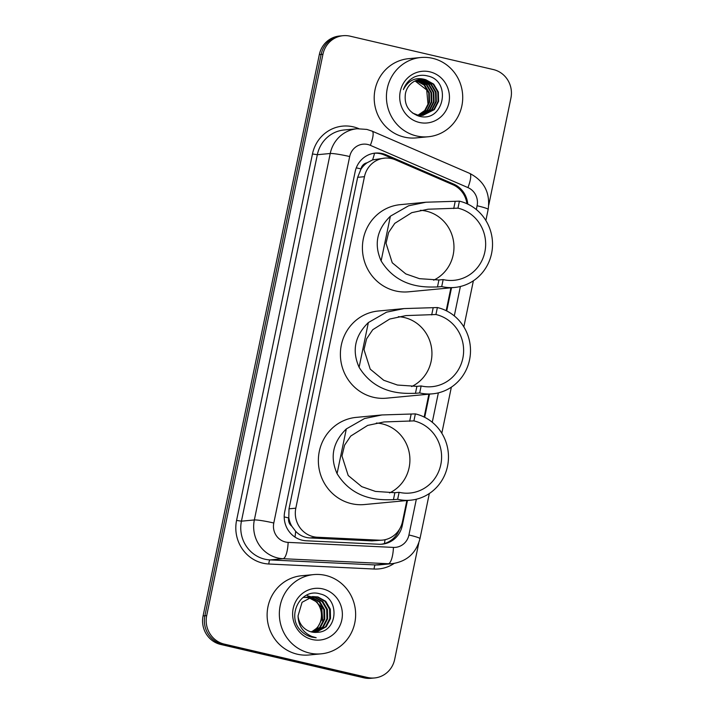 <?xml version="1.0" encoding="UTF-8"?>
<svg xmlns="http://www.w3.org/2000/svg" width="714" height="714" viewBox="0 0 714 714"><rect width="100%" height="100%" fill="white"/><g stroke="black" fill="none" stroke-linecap="round" stroke-linejoin="round"><path stroke-width="1.07" d="M466.929 203.713A23.874 22.884 84.6 0 0 452.881 184.73L395.476 159.865A23.874 22.884 84.6 0 0 391.665 158.606A23.874 22.884 84.6 0 0 384.596 158.133A23.874 22.884 84.6 0 0 364.461 176.688L295.819 508.181A23.874 22.884 84.6 0 0 317.328 537.24L379.268 540.195A23.874 22.884 84.6 0 0 382.383 540.123A23.874 22.884 84.6 0 0 402.509 521.568L406.864 500.541M291.767 526.156A23.874 22.884 -95.4 0 1 288.786 517.534L288.697 517.945A7.961 7.631 84.6 0 0 291.767 526.156L295.658 531.323C299.568 535.384 304.342 537.588 309.974 537.937L371.914 540.891L382.383 540.123M384.596 158.133L372.574 159.9L367.014 162.819A7.961 7.631 84.6 0 0 360.981 168.906A23.874 2.088 -168.3 0 0 356.268 167.852M360.981 168.906L360.9 169.316A23.874 22.884 -95.4 0 1 367.014 162.819M360.9 169.316L357.66 177.331L289.009 508.823L288.786 517.534M424.152 417.047L428.891 394.173M446.188 310.679L450.918 287.804M467.777 204.106A23.874 22.884 84.6 0 0 453.613 184.051L386.167 154.84A23.874 22.884 84.6 0 0 382.347 153.581A23.874 22.884 84.6 0 0 375.278 153.099A23.874 22.884 84.6 0 0 355.153 171.663L284.725 511.715A23.874 22.884 84.6 0 0 306.244 540.775L379.018 544.246A23.874 22.884 84.6 0 0 382.133 544.175A23.874 22.884 84.6 0 0 402.259 525.62L407.471 500.478M374.377 153.207A23.874 22.884 -95.4 0 1 380.535 153.751A23.874 22.884 -95.4 0 1 384.355 155.018L451.801 184.221A23.874 22.884 -95.4 0 1 452.908 184.739M418.806 542.863L394.672 659.406A23.874 22.884 -95.4 0 1 374.547 677.961A23.874 22.884 -95.4 0 1 367.469 677.479L224.258 644.099A23.874 22.884 -95.4 0 1 206.703 615.593L322.951 54.255A23.874 22.884 -95.4 0 1 343.077 35.7A23.874 22.884 -95.4 0 1 350.155 36.182L493.365 69.561A23.874 22.884 -95.4 0 1 510.921 98.068L488.76 205.07M374.547 677.961L370.923 678.3A23.874 22.884 -95.4 0 1 363.845 677.818L220.635 644.439A23.874 22.884 -95.4 0 1 203.079 615.932L319.328 54.594L321.139 54.425A23.874 22.884 -95.4 0 1 341.265 35.87A23.874 22.884 -95.4 0 0 321.139 54.425L204.891 615.763L321.139 54.425L322.951 54.255M220.635 644.439L222.447 644.269A23.874 22.884 -95.4 0 1 204.891 615.763A23.874 22.884 -95.4 0 0 222.447 644.269L365.657 677.648L222.447 644.269L224.258 644.099M372.735 678.13A23.874 22.884 -95.4 0 1 365.657 677.648A23.874 22.884 -95.4 0 0 372.735 678.13M424.687 417.315L429.498 394.119M446.714 310.947L451.525 287.751M399.421 529.36A23.874 22.884 -95.4 0 1 381.222 544.238M319.328 54.594A23.874 22.884 -95.4 0 1 339.453 36.039L343.077 35.7M416.539 135.955A39.797 38.137 -95.4 0 1 386.488 94.551A39.797 38.137 -95.4 0 1 420.832 57.513A39.797 38.137 -95.4 0 1 432.613 58.316A39.797 38.137 -95.4 0 1 462.663 99.719A39.797 38.137 -95.4 0 1 428.32 136.749A39.797 38.137 -95.4 0 1 416.539 135.955M428.32 136.749L416.101 137.909A39.797 38.137 -95.4 0 1 404.311 137.106A39.797 38.137 -95.4 0 1 374.261 95.703A39.797 38.137 -95.4 0 1 408.604 58.673L420.832 57.513M429.819 71.819A25.954 24.874 -95.4 0 1 448.901 102.798A25.954 24.874 -95.4 0 1 419.332 122.451A25.954 24.874 -95.4 0 1 400.259 91.463A25.954 24.874 -95.4 0 1 429.819 71.819M425.946 79.798A17.993 17.243 -95.4 0 0 420.617 79.432A17.993 17.243 -95.4 0 0 405.454 93.418C403.945 104.628 408.381 112.187 418.779 116.096C443.751 123.62 452.31 80.914 427.784 76.005C423.268 74.8 418.85 75.113 414.539 76.933C409.167 79.593 405.445 83.824 403.383 89.625C408.533 79.95 416.057 76.675 425.946 79.798L433.701 84.127L438.351 92.008L438.61 101.334L434.344 109.599L422.983 115.356L416.976 115.061M422.697 115.382L433.782 109.653L438.039 101.388L437.789 92.061L433.139 84.181L425.383 79.852L420.385 79.459M412.496 112.999L417.547 115.008L422.983 115.356M420.439 115.597L421.287 115.481M421.563 115.427L431.515 109.867L435.781 101.602L435.522 92.276L430.872 84.395L423.116 80.066L419.252 79.62M417.03 115.525L421.563 115.472M421.849 115.427L432.077 109.813L436.343 101.549L436.093 92.222L431.434 84.341L423.688 80.013L419.529 79.575M418.172 115.811L419.02 115.695M419.296 115.641L420.144 115.472M420.421 115.409L429.248 110.081L433.514 101.807L433.264 92.49L428.605 84.609L420.849 80.28L418.118 79.87M418.458 115.784L419.305 115.686M419.582 115.641L420.43 115.481M420.707 115.418L429.819 110.027L434.085 101.754L433.826 92.436L429.176 84.555L421.421 80.227L418.404 79.798M418.154 115.623L418.993 115.391M419.27 115.302L426.99 110.295L431.247 102.022L430.997 92.704L426.347 84.823L416.994 80.191M418.44 115.632L419.279 115.418M419.555 115.338L427.552 110.242L431.818 101.968L431.568 92.65L426.91 84.77L419.154 80.441L417.279 80.102M418.109 115.124L424.723 110.509L428.989 102.236L428.73 92.918L424.08 85.037L415.878 80.602M417.297 115.552L418.127 115.275M418.404 115.177L425.285 110.456L429.551 102.182L429.301 92.865L424.651 84.984L416.155 80.495M415.075 80.959L426.695 89.937L428.088 105.11M420.394 210.318A36.61 35.084 -95.4 0 1 426.267 211.148A36.61 35.084 -95.4 0 1 453.756 243.108A36.61 35.084 -95.4 0 1 433.639 280.191M459.405 201.169L457.96 208.158A36.61 35.084 -95.4 0 1 485.6 246.241A36.61 35.084 -95.4 0 1 454.006 280.316A36.61 35.084 -95.4 0 1 443.162 279.585L441.716 286.573A43.777 41.947 -95.4 0 0 454.684 287.447L408.506 291.821A43.777 41.947 -95.4 0 1 395.538 290.937A43.777 41.947 -95.4 0 1 362.48 245.393A43.777 41.947 -95.4 0 1 400.259 204.659L426.035 202.214L459.405 201.169A43.777 41.947 -95.4 0 1 492.464 246.705A43.777 41.947 -95.4 0 1 454.684 287.447M457.96 208.158L428.025 209.22L411.746 212.665L394.78 223.348L388.612 232.469L386.024 243.278L392.254 262.779L405.784 273.908L419.475 278.674L438.923 279.986L443.162 279.585M438.923 279.986L437.477 286.974C429.391 286.858 399.072 290.134 381.124 260.896C373.779 244.358 376.867 229.462 390.388 216.19L408.595 205.793L426.035 202.214M437.477 286.974L441.716 286.573M398.367 316.686A36.61 35.084 -95.4 0 1 404.24 317.516A36.61 35.084 -95.4 0 1 431.729 349.467A36.61 35.084 -95.4 0 1 411.612 386.56M437.379 307.538L435.933 314.517A36.61 35.084 -95.4 0 1 463.573 352.609A36.61 35.084 -95.4 0 1 431.979 386.685A36.61 35.084 -95.4 0 1 421.135 385.953L419.689 392.941A43.777 41.947 -95.4 0 0 432.657 393.816L386.479 398.18A43.777 41.947 -95.4 0 1 373.511 397.305A43.777 41.947 -95.4 0 1 340.453 351.761A43.777 41.947 -95.4 0 1 378.233 311.018L404.008 308.582L437.379 307.538A43.777 41.947 -95.4 0 1 470.437 353.073A43.777 41.947 -95.4 0 1 432.657 393.816M435.933 314.517L405.998 315.588L389.719 319.033L372.753 329.716L366.585 338.838L363.997 349.637L370.227 369.147L383.748 380.276L397.448 385.042L416.896 386.354L421.135 385.953M416.896 386.354L415.45 393.334C407.364 393.218 377.046 396.493 359.097 367.264C351.752 350.726 354.84 335.821 368.362 322.558L386.569 312.161L404.008 308.582M415.45 393.334L419.689 392.941M376.34 423.045A36.61 35.084 -95.4 0 1 382.213 423.884A36.61 35.084 -95.4 0 1 409.702 455.835A36.61 35.084 -95.4 0 1 389.576 492.919M415.352 413.897L413.906 420.885A36.61 35.084 -95.4 0 1 441.547 458.977A36.61 35.084 -95.4 0 1 409.952 493.053A36.61 35.084 -95.4 0 1 399.108 492.312L397.662 499.3A43.777 41.947 -95.4 0 0 410.63 500.184L364.443 504.548A43.777 41.947 -95.4 0 1 351.484 503.673A43.777 41.947 -95.4 0 1 318.426 458.129A43.777 41.947 -95.4 0 1 356.206 417.387L381.981 414.95L415.352 413.897A43.777 41.947 -95.4 0 1 448.41 459.441A43.777 41.947 -95.4 0 1 410.63 500.184M413.906 420.885L383.971 421.956L367.692 425.401L350.726 436.075L344.559 445.206L341.97 456.005L348.2 475.515L361.721 486.645L375.421 491.411L394.869 492.714L399.108 492.312M394.869 492.714L393.423 499.702C385.337 499.586 355.019 502.861 337.07 473.632C329.725 457.094 332.813 442.189 346.326 428.927L364.542 418.529L381.981 414.95M393.423 499.702L397.662 499.3M309.457 653.033A39.797 38.137 -95.4 0 1 279.406 611.63A39.797 38.137 -95.4 0 1 313.749 574.591A39.797 38.137 -95.4 0 1 325.53 575.395A39.797 38.137 -95.4 0 1 355.581 616.798A39.797 38.137 -95.4 0 1 321.238 653.828A39.797 38.137 -95.4 0 1 309.457 653.033M321.238 653.828L309.019 654.988A39.797 38.137 -95.4 0 1 297.229 654.185A39.797 38.137 -95.4 0 1 267.179 612.79A39.797 38.137 -95.4 0 1 301.522 575.752L313.749 574.591M315.499 632.417L325.477 626.847L329.797 618.574L329.591 609.247L324.986 601.366L317.284 597.029L312.455 596.618M315.856 632.408L326.2 626.776L330.511 618.502L330.314 609.185L325.709 601.295L318.007 596.958L312.812 596.583L302.067 602.286L298.05 615.852A17.993 17.243 -95.4 0 0 311.599 631.979A17.993 17.243 -95.4 0 0 316.927 632.336L317.043 632.327C338.159 632.149 339.918 597.993 320.274 593.977C301.129 587.479 286.135 615.316 300.371 630.176C303.602 633.746 307.493 636.076 312.045 637.165L316.177 637.718L311.991 636.531C302.923 632.506 298.273 625.616 298.05 615.852M314.062 632.363L322.603 627.115L326.923 618.851L326.717 609.524L322.112 601.634L314.41 597.297L311.027 596.859M314.428 632.39L323.326 627.053L327.637 618.779L327.44 609.453L322.835 601.572L315.133 597.225L311.384 596.788M312.616 632.185L319.729 627.392L324.049 619.118L323.844 609.792L319.238 601.911L311.536 597.564L309.617 597.225M312.982 632.238L320.443 627.32L324.763 619.047L324.558 609.729L319.961 601.84L312.259 597.502L309.965 597.118M308.216 597.743L308.662 597.841C323.674 600.501 326.352 624.937 311.956 631.471A17.993 17.243 -95.4 0 1 311.17 631.872M311.527 631.961L317.569 627.597L321.889 619.324L321.684 609.997L317.087 602.116L308.564 597.6M310.661 596.85L309.581 596.895M311.018 596.788L309.224 596.922M309.251 597.19L308.153 597.127M307.788 597.127L306.708 597.163M309.599 597.091L308.51 597.056M308.145 597.065L306.342 597.199M307.841 597.663L306.743 597.502M306.368 597.466L305.28 597.404M304.914 597.395L303.834 597.439M308.198 597.538L307.091 597.395M306.725 597.368L305.637 597.332M305.271 597.332L303.468 597.466M322.737 588.898A25.954 24.874 -95.4 0 1 341.819 619.886A25.954 24.874 -95.4 0 1 312.25 639.53A25.954 24.874 -95.4 0 1 293.177 608.542A25.954 24.874 -95.4 0 1 322.737 588.898M307.359 595.744L310.938 596.797M311.072 596.85L321.728 607.346L322.799 622.733M294.98 537.071A23.874 6.756 -87.3 0 0 295.658 531.323M372.574 159.9A23.874 6.033 -66.6 0 0 374.538 153.198M384.409 543.559A23.874 6.756 -87.3 0 0 385.033 539.704M288.697 517.945A23.874 2.088 -168.3 0 0 284.217 516.936M357.66 177.331L364.461 176.688M371.914 540.891L379.268 540.195M309.974 537.937L317.328 537.24M289.009 508.823L295.819 508.181M476.318 209.541L477.104 205.757A15.922 15.253 84.6 0 0 467.938 187.595L370.352 145.335A15.922 15.253 84.6 0 0 367.808 144.496A15.922 15.253 84.6 0 0 349.681 156.544L273.792 523.005A15.922 15.253 84.6 0 0 285.493 542.006A15.922 15.253 84.6 0 0 288.135 542.381L393.432 547.406A15.922 15.253 84.6 0 0 408.926 534.982L416.333 499.229M393.432 547.406A15.922 4.507 -87.3 0 1 388.327 563.73L283.03 558.705A31.835 30.506 -95.4 0 1 277.746 557.964A31.835 30.506 -95.4 0 1 254.345 519.953L330.234 153.492A31.835 30.506 -95.4 0 1 357.071 128.752L344.166 129.975A31.835 30.506 84.6 0 0 317.328 154.715L241.439 521.175A31.835 30.506 84.6 0 0 264.84 559.187A31.835 30.506 84.6 0 0 270.124 559.919L375.421 564.944A31.835 30.506 84.6 0 0 379.571 564.854L392.477 563.632A31.835 30.506 -95.4 0 1 388.327 563.73L375.421 564.944A3.981 1.125 92.7 0 0 374.145 569.031L268.848 564.006A35.816 34.326 -95.4 0 1 236.575 520.417L312.464 153.956L317.328 154.715L330.234 153.492A15.922 1.392 11.7 0 1 349.681 156.544M268.848 564.006A3.981 1.125 92.7 0 1 270.124 559.919L283.03 558.705A15.922 4.507 -87.3 0 0 288.135 542.381M312.464 153.956A35.816 34.326 -95.4 0 1 353.269 126.842A35.816 34.326 -95.4 0 1 358.785 128.645M394.182 563.417A35.816 34.326 -95.4 0 1 374.145 569.031M206.703 615.593L203.079 615.932M367.469 677.479L363.845 677.818M273.792 523.005A15.922 1.392 11.7 0 0 254.345 519.953L241.439 521.175L236.575 520.417M432.265 422.269L438.36 392.861M454.291 315.9L460.387 286.493M408.926 534.982A15.922 1.392 11.7 0 1 419.984 538.642L429.328 493.517M477.104 205.757A15.922 1.392 11.7 0 1 488.162 209.416C490.438 193.012 484.297 181.008 469.741 173.413L372.155 131.153A15.922 4.025 -66.6 0 1 370.352 145.335M467.938 187.595A15.922 4.025 -66.6 0 0 469.741 173.413M384.355 155.018L386.167 154.84M451.801 184.221L453.613 184.051M401.259 525.709L402.259 525.62M390.388 216.19L381.124 260.896M455.166 201.571L453.72 208.559M368.362 322.558L359.097 367.264M433.139 307.93L431.693 314.919M346.326 428.927L337.07 473.632M411.112 414.298L409.666 421.287M372.155 131.153L366.898 129.421L357.071 128.752M392.477 563.632C407.034 561.382 416.2 553.055 419.984 538.642M441.814 433.237L451.355 387.149M463.841 326.869L473.382 280.781M485.868 220.51L488.162 209.416M312.812 596.583L312.098 596.654"/></g></svg>
